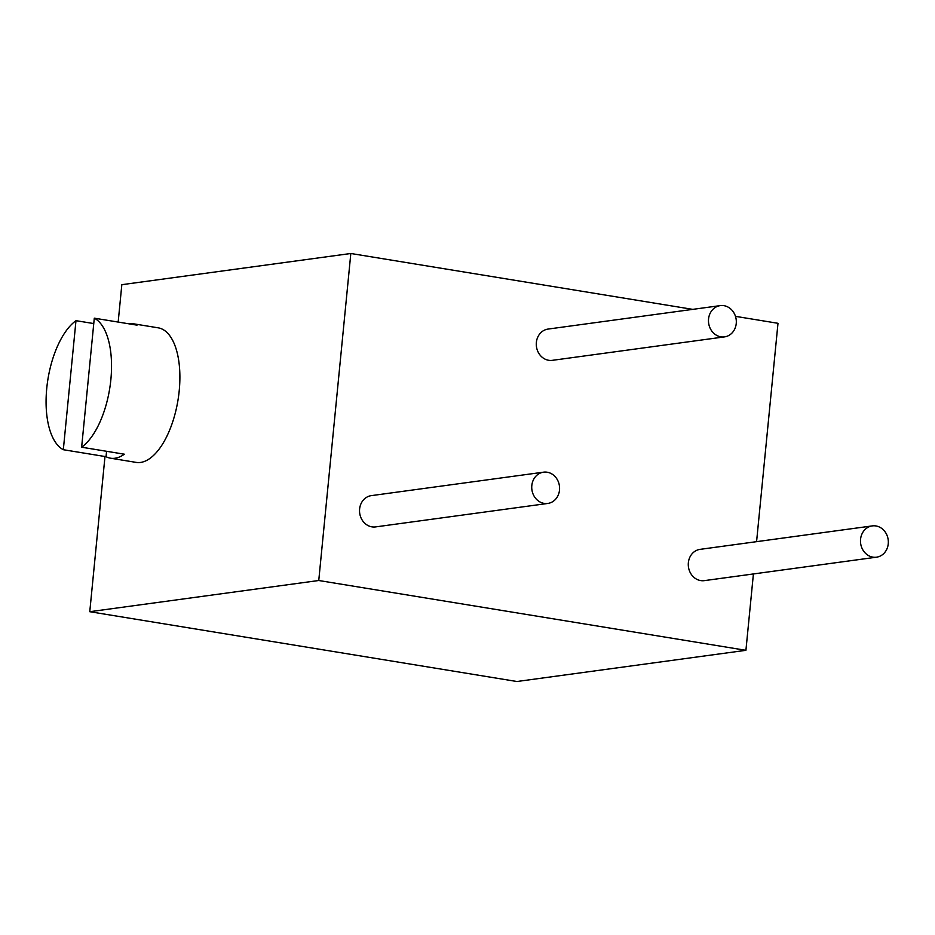 <?xml version="1.0" encoding="UTF-8"?>
<svg xmlns="http://www.w3.org/2000/svg" width="935" height="935" viewBox="0 0 935 935"><rect width="100%" height="100%" fill="white"/><g stroke="black" fill="none" stroke-linecap="round" stroke-linejoin="round"><path stroke-width="1.4" d="M756.579 541.669L777.99 323.3L735.483 316.346M692.741 309.368L350.824 253.49L121.83 284.684L118.172 322.072M516.938 681.51L745.92 650.316L318.753 580.506L89.772 611.7L516.938 681.51M753.411 573.95L745.92 650.316M104.989 456.514L89.772 611.7M350.824 253.49L318.753 580.506M106.567 451.289L106.041 456.689A68.173 31.241 -80.7 0 0 110.529 458.197L136.159 462.393A68.173 31.241 -80.7 0 0 140.554 462.439A68.173 31.241 -80.7 0 0 178.678 395.447A68.173 31.241 -80.7 0 0 158.155 327.823L132.525 323.639A68.173 31.241 -80.7 0 0 128.13 323.592A68.173 31.241 -80.7 0 0 127.779 323.639M872.273 525.902L700.081 549.359A15.778 13.885 82.2 0 0 688.359 562.73A15.778 13.885 82.2 0 0 704.335 580.635L876.539 557.178A15.778 13.885 82.2 0 0 888.25 543.808A15.778 13.885 82.2 0 0 872.273 525.902A15.778 13.885 82.2 0 0 860.562 539.273A15.778 13.885 82.2 0 0 876.539 557.178M543.527 472.175L371.335 495.632A15.778 13.885 82.2 0 0 359.613 509.014A15.778 13.885 82.2 0 0 375.589 526.908L547.793 503.451A15.778 13.885 82.2 0 0 559.504 490.08A15.778 13.885 82.2 0 0 543.527 472.175A15.778 13.885 82.2 0 0 531.816 485.557A15.778 13.885 82.2 0 0 547.793 503.451M720.277 305.616L548.074 329.073A15.778 13.885 82.2 0 0 536.363 342.444A15.778 13.885 82.2 0 0 552.328 360.337L724.531 336.88A15.778 13.885 82.2 0 0 736.242 323.51A15.778 13.885 82.2 0 0 720.277 305.616A15.778 13.885 82.2 0 0 708.555 318.987A15.778 13.885 82.2 0 0 724.531 336.88M110.529 458.197A68.173 31.241 -80.7 0 0 114.923 458.243A68.173 31.241 -80.7 0 0 124.355 454.2L81.637 447.21A68.173 31.241 -80.7 0 0 110.868 379.575A68.173 31.241 -80.7 0 0 94.295 318.169L137.013 325.146A68.173 31.241 -80.7 0 0 132.525 323.639M106.041 456.689L63.323 449.712L75.98 320.67A68.173 31.241 -80.7 0 0 46.75 388.305A68.173 31.241 -80.7 0 0 63.323 449.712M93.769 323.568L75.98 320.67M81.637 447.21L94.295 318.169"/></g></svg>
